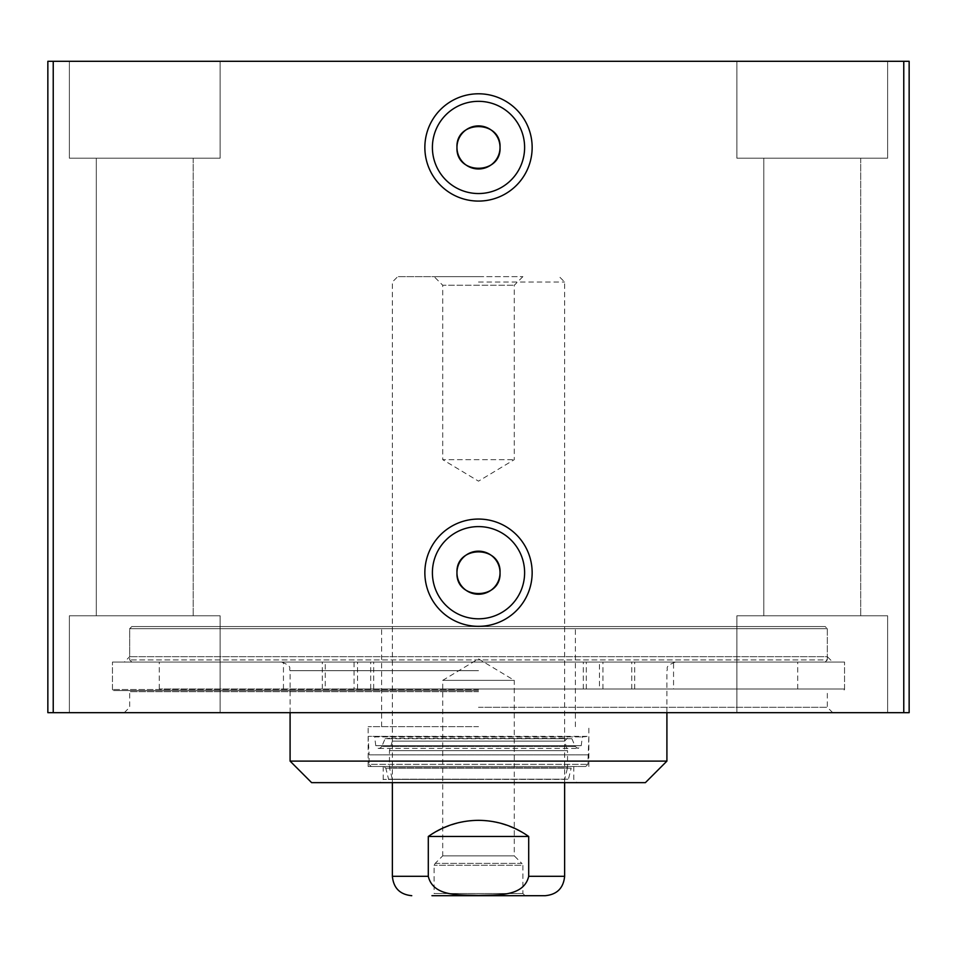 <?xml version="1.0" encoding="UTF-8"?>
<svg xmlns="http://www.w3.org/2000/svg" width="957" height="957" viewBox="0 0 957 957"><rect width="100%" height="100%" fill="white"/><g stroke="black" fill="none" stroke-linecap="round" stroke-linejoin="round"><path stroke-width="0.72" stroke-dasharray="4.79 3.59" d="M47.85 61.308L909.15 61.308L909.15 712.666L47.85 712.666L47.85 61.308M220.11 61.308L69.383 61.308L220.11 61.308L69.383 61.308L220.11 61.308L220.11 158.204L69.383 158.204L220.11 158.204L69.383 158.204L220.11 158.204L220.11 61.308M887.618 61.308L736.89 61.308L887.618 61.308L736.89 61.308L887.618 61.308L887.618 158.204L736.89 158.204L887.618 158.204L736.89 158.204L887.618 158.204L887.618 61.308M478.5 691.672L129.674 691.672L478.5 691.672M478.5 690.595L113.524 690.595L478.5 690.595M478.5 707.283L827.327 707.283L478.5 707.283M825.173 662.065L112.448 662.065L844.553 662.065L112.448 662.065L825.173 662.065L827.327 659.911L129.674 659.911L827.327 659.911L827.327 628.689L825.173 626.536L131.827 626.536L825.173 626.536L131.827 626.536L825.173 626.536L827.327 628.689L129.674 628.689L827.327 628.689L129.674 628.689L827.327 628.689L827.327 656.681L129.674 656.681L827.327 656.681L832.71 662.065L124.29 662.065L832.71 662.065M478.5 712.666L124.29 712.666L478.5 712.666M220.11 712.666L69.383 712.666L220.11 712.666L69.383 712.666L220.11 712.666L220.11 615.77L69.383 615.77L220.11 615.77L69.383 615.77L220.11 615.77L220.11 712.666M887.618 712.666L736.89 712.666L887.618 712.666L736.89 712.666L887.618 712.666L887.618 615.77L736.89 615.77L887.618 615.77L736.89 615.77L887.618 615.77L887.618 712.666M524.615 147.438A46.115 46.115 0 0 0 455.448 107.507A46.115 46.115 0 0 0 455.448 187.369A46.115 46.115 0 0 0 524.615 147.438M524.615 572.705A46.115 46.115 0 0 0 455.448 532.774A46.115 46.115 0 0 0 455.448 612.636A46.115 46.115 0 0 0 524.615 572.705M96.298 158.204L193.194 158.204L96.298 158.204L193.194 158.204L96.298 158.204L96.298 615.77L193.194 615.77L96.298 615.77L193.194 615.77L96.298 615.77L96.298 158.204M763.806 158.204L860.702 158.204L763.806 158.204L860.702 158.204L763.806 158.204L763.806 615.77L860.702 615.77L763.806 615.77L860.702 615.77L763.806 615.77L763.806 158.204M522.905 893.539L434.095 893.539L522.905 893.539L522.905 865.272L434.095 865.272L522.905 865.272L521.816 863.393L435.184 863.393L434.095 865.272L434.095 893.539M522.917 893.539L525.058 895.692M525.07 895.692L431.93 895.692L525.07 895.692M545.251 895.692L431.942 895.692L434.083 893.539M435.184 863.393L521.816 863.393L514.28 855.857L442.72 855.857L435.184 863.393M442.72 855.857L514.28 855.857L514.28 680.367L442.72 680.367L514.28 680.367L478.5 658.871L442.72 680.367L442.72 855.857M522.893 276.633L514.28 285.246L514.28 459.659L478.5 481.156L442.72 459.659L514.28 459.659L442.72 459.659L442.72 285.246L514.28 285.246L442.72 285.246L434.107 276.633L522.893 276.633L434.107 276.633M478.5 276.633L397.753 276.633L478.5 276.633M528.707 836.478C495.236 815.137 461.764 815.137 428.293 836.478L528.707 836.478L528.707 876.313C523.694 897.534 495.642 894.592 478.5 895.417C461.358 894.592 433.306 897.534 428.293 876.313L392.37 876.313M428.293 836.478L428.293 876.313M478.5 282.016L564.63 282.016L478.5 282.016M325.248 662.065L357.547 662.065L325.248 662.065L325.248 688.98L357.547 688.98L325.248 688.98M599.453 662.065L631.752 662.065L599.453 662.065L599.453 688.98L631.752 688.98L599.453 688.98M354.042 688.98L844.553 688.98L159.281 688.98L373.697 688.98L354.042 688.98L354.042 662.065M673.549 662.065L159.281 662.065L673.549 662.065L673.549 688.98M602.958 688.98L602.958 662.065M478.5 662.065L675.522 662.065L478.5 662.065M478.5 726.662L368.146 726.662L478.5 726.662M478.5 766.497L368.146 766.497L478.5 766.497M371.268 766.497L585.732 766.497L371.268 766.497L369.115 764.344L587.885 764.344L369.115 764.344L369.115 754.846L587.885 754.846L369.115 754.846L368.146 736.352L588.854 736.352L368.146 736.352L582.311 736.926L374.689 736.926L375.766 745.682C377.345 748.984 379.355 749.271 381.783 746.532L575.217 746.532L381.783 746.532L385.097 738.72L571.891 738.72L389.714 738.242L567.286 738.242L564.63 741.137L392.37 741.137L564.63 741.137L567.537 750.647L389.463 750.647L567.537 750.647L567.537 767.753L389.463 767.753L567.537 767.753L564.63 779.417L392.37 779.417L568.434 779.213L388.566 779.213L568.434 779.213L571.185 768.148L385.815 768.148L383.697 766.497L573.303 766.497L383.697 766.497M478.5 626.536L575.396 626.536L478.5 626.536M478.5 779.417L383.219 779.417L478.5 779.417M645.377 782.647L311.623 782.647M290.091 761.114L666.909 761.114M385.109 738.72L389.714 738.242L392.37 741.137L389.463 750.647L389.463 767.753L392.37 779.417L388.566 779.213L385.815 768.148L571.185 768.148L573.303 766.497M585.732 766.497L587.885 764.344L588.854 736.352L582.311 736.926L581.234 745.682L375.766 745.682L581.234 745.682L578.112 748.458L575.217 746.532L571.903 738.72L385.097 738.72M478.5 689.519L112.448 689.519L478.5 689.519M53.233 61.308L53.233 712.666M903.767 61.308L903.767 712.666M564.63 876.313L528.707 876.313M283.451 688.98L283.451 662.065M634.706 688.98L634.706 662.065M586.306 688.98L586.306 662.065M370.694 688.98L370.694 662.065M322.294 688.98L322.294 662.065M478.5 670.678L290.091 670.678L478.5 670.678M832.71 712.666L827.327 707.283L827.327 691.672L828.403 690.595M124.29 712.666L129.674 707.283L129.674 691.672L128.597 690.595M131.827 662.065L129.674 659.911L129.674 628.689L131.827 626.536L129.674 628.689L129.674 656.681L124.29 662.065M112.448 688.98L112.448 662.065L112.448 689.519L113.524 690.595M844.553 688.98L844.553 662.065L844.553 689.519L843.476 690.595M69.383 158.204L69.383 61.308L69.383 158.204M736.89 158.204L736.89 61.308L736.89 158.204M69.383 712.666L69.383 615.77L69.383 712.666M736.89 712.666L736.89 615.77L736.89 712.666M193.194 158.204L193.194 615.77L193.194 158.204M860.702 158.204L860.702 615.77L860.702 158.204M564.63 782.647L564.63 282.016L559.247 276.633M392.37 782.647L392.37 282.016L397.753 276.633M357.547 688.98L357.547 662.065M631.752 688.98L631.752 662.065M797.719 688.98L797.719 662.065M159.281 688.98L159.281 662.065M583.303 688.98L583.303 662.065M373.697 688.98L373.697 662.065M588.854 766.497L588.854 726.662M368.146 766.497L368.146 726.662M575.396 726.662L575.396 626.536M381.604 726.662L381.604 626.536M383.219 766.497L383.219 779.417L379.989 782.647M573.781 766.497L573.781 779.417L577.011 782.647M290.091 712.666L290.091 670.678C288.536 668.62 293.524 666.515 281.478 662.065M666.909 712.666L666.909 670.678C668.464 668.62 663.476 666.515 675.522 662.065M378.888 748.458L578.112 748.458L378.888 748.458"/><path stroke-width="1.44" d="M500.033 147.438C501.348 175.215 455.652 175.215 456.968 147.438C455.652 119.661 501.348 119.661 500.033 147.438A21.532 21.532 0 0 1 467.734 166.087A21.532 21.532 0 0 1 467.734 128.788A21.532 21.532 0 0 1 500.033 147.438M500.033 572.705C501.348 600.482 455.652 600.482 456.968 572.705C455.652 544.928 501.348 544.928 500.033 572.705A21.532 21.532 0 0 1 467.734 591.354A21.532 21.532 0 0 1 467.734 554.055A21.532 21.532 0 0 1 500.033 572.705M53.233 61.308L47.85 61.308L47.85 712.666L909.15 712.666L909.15 61.308L53.233 61.308L53.233 712.666M524.615 147.438A46.115 46.115 0 0 1 455.448 187.369A46.115 46.115 0 0 1 455.448 107.507A46.115 46.115 0 0 1 524.615 147.438M532.152 147.438A53.652 53.652 0 0 0 451.68 100.975A53.652 53.652 0 0 0 451.68 193.9A53.652 53.652 0 0 0 532.152 147.438M532.152 572.705A53.652 53.652 0 0 0 451.68 526.242A53.652 53.652 0 0 0 451.68 619.167A53.652 53.652 0 0 0 532.152 572.705M524.615 572.705A46.115 46.115 0 0 1 455.448 612.636A46.115 46.115 0 0 1 455.448 532.774A46.115 46.115 0 0 1 524.615 572.705M431.942 895.692L545.251 895.692C557.022 894.544 563.482 888.084 564.63 876.313L564.63 782.647M528.707 836.478L528.707 876.313C523.694 897.534 495.642 894.592 478.5 895.417C461.358 894.592 433.306 897.534 428.293 876.313L428.293 836.478L528.707 836.478C513.658 825.879 496.91 820.496 478.5 820.328C460.09 820.496 443.342 825.879 428.293 836.478M290.091 761.114L311.623 782.647L645.377 782.647L666.909 761.114L290.091 761.114L290.091 712.666M903.767 61.308L903.767 712.666M528.707 876.313L564.63 876.313M411.749 895.692C399.978 894.544 393.518 888.084 392.37 876.313L428.293 876.313M392.37 876.313L392.37 782.647M666.909 761.114L666.909 712.666"/></g></svg>
